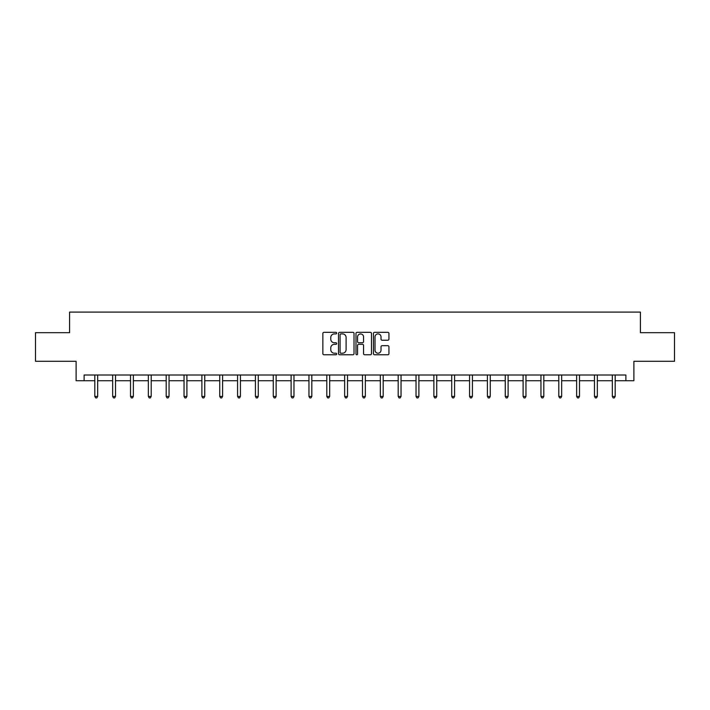 <?xml version="1.0" encoding="UTF-8"?>
<svg xmlns="http://www.w3.org/2000/svg" width="710" height="710" viewBox="0 0 710 710"><rect width="100%" height="100%" fill="white"/><g stroke="black" fill="none" stroke-linecap="round" stroke-linejoin="round"><path stroke-width="1.06" d="M336.7 333.105A0.79 0.79 0 0 0 335.91 332.324L323.982 332.324A1.127 1.127 0 0 0 322.855 333.443L322.855 353.651A1.127 1.127 0 0 0 323.982 354.778L335.91 354.778A0.79 0.79 0 0 0 336.7 353.988A0.79 0.79 0 0 0 335.91 353.207L334.366 353.207A3.594 3.594 0 0 1 330.771 349.613L330.771 347.927A3.594 3.594 0 0 1 334.366 344.332L335.91 344.332A0.79 0.79 0 0 0 336.7 343.551A0.79 0.79 0 0 0 335.91 342.761L334.366 342.761A3.594 3.594 0 0 1 330.771 339.167L330.771 337.49A3.594 3.594 0 0 1 334.366 333.895L335.91 333.895A0.79 0.79 0 0 0 336.7 333.105M387.811 340.241A1.127 1.127 0 0 0 388.938 339.114L388.938 333.443A1.127 1.127 0 0 0 387.811 332.324L374.569 332.324A1.127 1.127 0 0 0 373.442 333.443L373.442 353.651A1.127 1.127 0 0 0 374.569 354.778L387.811 354.778A1.127 1.127 0 0 0 388.938 353.651L388.938 346.808A1.127 1.127 0 0 0 387.811 345.681L382.149 345.681A1.127 1.127 0 0 0 381.022 346.808L381.022 350.199A3 3 0 0 1 378.022 353.207A3 3 0 0 1 375.013 350.199L375.013 336.895A3 3 0 0 1 378.022 333.895A3 3 0 0 1 381.022 336.895L381.022 339.114A1.127 1.127 0 0 0 382.149 340.241L387.811 340.241M84.117 380.729L84.117 375.004L625.883 375.004L625.883 380.729L633.888 380.729L633.888 361.283L674.5 361.283L674.5 332.679L640.411 332.679L640.411 312.089L69.589 312.089L69.589 332.679L35.5 332.679L35.5 361.283L76.112 361.283L76.112 380.729L94.812 380.729M354.015 333.443A1.127 1.127 0 0 0 352.897 332.324L339.646 332.324A1.127 1.127 0 0 0 338.519 333.443L338.519 353.651A1.127 1.127 0 0 0 339.646 354.778L352.897 354.778A1.127 1.127 0 0 0 354.015 353.651L354.015 333.443M357.103 332.324L370.354 332.324A1.127 1.127 0 0 1 371.481 333.443L371.481 353.651A1.127 1.127 0 0 1 370.354 354.778L364.683 354.778A1.127 1.127 0 0 1 363.564 353.651L363.564 345.459A1.127 1.127 0 0 0 362.437 344.332L358.674 344.332A1.127 1.127 0 0 0 357.556 345.459L357.556 353.988A0.79 0.79 0 0 1 356.766 354.778A0.79 0.79 0 0 1 355.985 353.988L355.985 333.443A1.127 1.127 0 0 1 357.103 332.324M97.669 380.729L112.659 380.729M115.517 380.729L130.507 380.729M133.365 380.729L148.346 380.729M151.212 380.729L166.193 380.729M169.051 380.729L184.041 380.729M186.899 380.729L201.888 380.729M204.746 380.729L219.727 380.729M222.594 380.729L237.575 380.729M240.433 380.729L255.422 380.729M258.28 380.729L273.27 380.729M276.128 380.729L291.109 380.729M293.976 380.729L308.957 380.729M311.814 380.729L326.804 380.729M329.662 380.729L344.652 380.729M347.51 380.729L362.49 380.729M365.348 380.729L380.338 380.729M383.196 380.729L398.186 380.729M401.043 380.729L416.024 380.729M418.891 380.729L433.872 380.729M436.73 380.729L451.72 380.729M454.578 380.729L469.567 380.729M472.425 380.729L487.406 380.729M490.273 380.729L505.254 380.729M508.111 380.729L523.101 380.729M525.959 380.729L540.949 380.729M543.807 380.729L558.788 380.729M561.654 380.729L576.635 380.729M579.493 380.729L594.483 380.729M597.341 380.729L612.331 380.729M615.188 380.729L625.883 380.729M340.88 333.895A0.79 0.79 0 0 0 340.09 334.676L340.09 352.417A0.79 0.79 0 0 0 340.88 353.207L342.504 353.207A3.594 3.594 0 0 0 346.098 349.613L346.098 337.49A3.594 3.594 0 0 0 342.504 333.895L340.88 333.895M363.564 336.948A3 3 0 0 0 360.556 333.948A3 3 0 0 0 357.556 336.948L357.556 341.643A1.127 1.127 0 0 0 358.674 342.761L362.437 342.761A1.127 1.127 0 0 0 363.564 341.643L363.564 336.948M97.82 375.004L97.758 375.173A1.145 1.145 0 0 0 97.669 375.599L97.669 396.42L94.812 396.42L94.812 375.599A1.145 1.145 0 0 0 94.732 375.173L94.661 375.004M97.669 396.42L96.817 397.911L95.672 397.911L94.812 396.42M115.668 375.004L115.597 375.173A1.145 1.145 0 0 0 115.517 375.599L115.517 396.42L112.659 396.42L112.659 375.599A1.145 1.145 0 0 0 112.579 375.173L112.508 375.004M115.517 396.42L114.656 397.911L113.52 397.911L112.659 396.42M133.516 375.004L133.445 375.173A1.145 1.145 0 0 0 133.365 375.599L133.365 396.42L130.507 396.42L130.507 375.599A1.145 1.145 0 0 0 130.418 375.173L130.356 375.004M133.365 396.42L132.504 397.911L131.359 397.911L130.507 396.42M151.363 375.004L151.292 375.173A1.145 1.145 0 0 0 151.212 375.599L151.212 396.42L148.346 396.42L148.346 375.599A1.145 1.145 0 0 0 148.266 375.173L148.195 375.004M151.212 396.42L150.351 397.911L149.207 397.911L148.346 396.42M169.202 375.004L169.14 375.173A1.145 1.145 0 0 0 169.051 375.599L169.051 396.42L166.193 396.42L166.193 375.599A1.145 1.145 0 0 0 166.113 375.173L166.042 375.004M169.051 396.42L168.199 397.911L167.054 397.911L166.193 396.42M187.049 375.004L186.978 375.173A1.145 1.145 0 0 0 186.899 375.599L186.899 396.42L184.041 396.42L184.041 375.599A1.145 1.145 0 0 0 183.961 375.173L183.89 375.004M186.899 396.42L186.038 397.911L184.902 397.911L184.041 396.42M204.897 375.004L204.826 375.173A1.145 1.145 0 0 0 204.746 375.599L204.746 396.42L201.888 396.42L201.888 375.599A1.145 1.145 0 0 0 201.8 375.173L201.738 375.004M204.746 396.42L203.885 397.911L202.74 397.911L201.888 396.42M222.736 375.004L222.674 375.173A1.145 1.145 0 0 0 222.594 375.599L222.594 396.42L219.727 396.42L219.727 375.599A1.145 1.145 0 0 0 219.647 375.173L219.576 375.004M222.594 396.42L221.733 397.911L220.588 397.911L219.727 396.42M240.583 375.004L240.521 375.173A1.145 1.145 0 0 0 240.433 375.599L240.433 396.42L237.575 396.42L237.575 375.599A1.145 1.145 0 0 0 237.495 375.173L237.424 375.004M240.433 396.42L239.581 397.911L238.436 397.911L237.575 396.42M258.431 375.004L258.36 375.173A1.145 1.145 0 0 0 258.28 375.599L258.28 396.42L255.422 396.42L255.422 375.599A1.145 1.145 0 0 0 255.334 375.173L255.272 375.004M258.28 396.42L257.419 397.911L256.274 397.911L255.422 396.42M276.279 375.004L276.208 375.173A1.145 1.145 0 0 0 276.128 375.599L276.128 396.42L273.27 396.42L273.27 375.599A1.145 1.145 0 0 0 273.181 375.173L273.119 375.004M276.128 396.42L275.267 397.911L274.122 397.911L273.27 396.42M294.117 375.004L294.055 375.173A1.145 1.145 0 0 0 293.976 375.599L293.976 396.42L291.109 396.42L291.109 375.599A1.145 1.145 0 0 0 291.029 375.173L290.958 375.004M293.976 396.42L293.115 397.911L291.97 397.911L291.109 396.42M311.965 375.004L311.903 375.173A1.145 1.145 0 0 0 311.814 375.599L311.814 396.42L308.957 396.42L308.957 375.599A1.145 1.145 0 0 0 308.877 375.173L308.806 375.004M311.814 396.42L310.962 397.911L309.817 397.911L308.957 396.42M329.813 375.004L329.742 375.173A1.145 1.145 0 0 0 329.662 375.599L329.662 396.42L326.804 396.42L326.804 375.599A1.145 1.145 0 0 0 326.715 375.173L326.653 375.004M329.662 396.42L328.801 397.911L327.656 397.911L326.804 396.42M347.66 375.004L347.589 375.173A1.145 1.145 0 0 0 347.51 375.599L347.51 396.42L344.652 396.42L344.652 375.599A1.145 1.145 0 0 0 344.563 375.173L344.501 375.004M347.51 396.42L346.649 397.911L345.504 397.911L344.652 396.42M365.499 375.004L365.437 375.173A1.145 1.145 0 0 0 365.348 375.599L365.348 396.42L362.49 396.42L362.49 375.599A1.145 1.145 0 0 0 362.411 375.173L362.34 375.004M365.348 396.42L364.496 397.911L363.351 397.911L362.49 396.42M383.347 375.004L383.285 375.173A1.145 1.145 0 0 0 383.196 375.599L383.196 396.42L380.338 396.42L380.338 375.599A1.145 1.145 0 0 0 380.258 375.173L380.187 375.004M383.196 396.42L382.344 397.911L381.199 397.911L380.338 396.42M401.194 375.004L401.123 375.173A1.145 1.145 0 0 0 401.043 375.599L401.043 396.42L398.186 396.42L398.186 375.599A1.145 1.145 0 0 0 398.097 375.173L398.035 375.004M401.043 396.42L400.183 397.911L399.038 397.911L398.186 396.42M419.042 375.004L418.971 375.173A1.145 1.145 0 0 0 418.891 375.599L418.891 396.42L416.024 396.42L416.024 375.599A1.145 1.145 0 0 0 415.945 375.173L415.882 375.004M418.891 396.42L418.03 397.911L416.885 397.911L416.024 396.42M436.881 375.004L436.819 375.173A1.145 1.145 0 0 0 436.73 375.599L436.73 396.42L433.872 396.42L433.872 375.599A1.145 1.145 0 0 0 433.792 375.173L433.721 375.004M436.73 396.42L435.878 397.911L434.733 397.911L433.872 396.42M454.728 375.004L454.666 375.173A1.145 1.145 0 0 0 454.578 375.599L454.578 396.42L451.72 396.42L451.72 375.599A1.145 1.145 0 0 0 451.64 375.173L451.569 375.004M454.578 396.42L453.726 397.911L452.581 397.911L451.72 396.42M472.576 375.004L472.505 375.173A1.145 1.145 0 0 0 472.425 375.599L472.425 396.42L469.567 396.42L469.567 375.599A1.145 1.145 0 0 0 469.479 375.173L469.416 375.004M472.425 396.42L471.564 397.911L470.419 397.911L469.567 396.42M490.424 375.004L490.353 375.173A1.145 1.145 0 0 0 490.273 375.599L490.273 396.42L487.406 396.42L487.406 375.599A1.145 1.145 0 0 0 487.326 375.173L487.264 375.004M490.273 396.42L489.412 397.911L488.267 397.911L487.406 396.42M508.262 375.004L508.2 375.173A1.145 1.145 0 0 0 508.111 375.599L508.111 396.42L505.254 396.42L505.254 375.599A1.145 1.145 0 0 0 505.174 375.173L505.103 375.004M508.111 396.42L507.259 397.911L506.115 397.911L505.254 396.42M526.11 375.004L526.039 375.173A1.145 1.145 0 0 0 525.959 375.599L525.959 396.42L523.101 396.42L523.101 375.599A1.145 1.145 0 0 0 523.022 375.173L522.951 375.004M525.959 396.42L525.098 397.911L523.962 397.911L523.101 396.42M543.958 375.004L543.887 375.173A1.145 1.145 0 0 0 543.807 375.599L543.807 396.42L540.949 396.42L540.949 375.599A1.145 1.145 0 0 0 540.86 375.173L540.798 375.004M543.807 396.42L542.946 397.911L541.801 397.911L540.949 396.42M561.805 375.004L561.734 375.173A1.145 1.145 0 0 0 561.654 375.599L561.654 396.42L558.788 396.42L558.788 375.599A1.145 1.145 0 0 0 558.708 375.173L558.637 375.004M561.654 396.42L560.793 397.911L559.649 397.911L558.788 396.42M579.644 375.004L579.582 375.173A1.145 1.145 0 0 0 579.493 375.599L579.493 396.42L576.635 396.42L576.635 375.599A1.145 1.145 0 0 0 576.555 375.173L576.484 375.004M579.493 396.42L578.641 397.911L577.496 397.911L576.635 396.42M597.492 375.004L597.421 375.173A1.145 1.145 0 0 0 597.341 375.599L597.341 396.42L594.483 396.42L594.483 375.599A1.145 1.145 0 0 0 594.403 375.173L594.332 375.004M597.341 396.42L596.48 397.911L595.344 397.911L594.483 396.42M615.339 375.004L615.268 375.173A1.145 1.145 0 0 0 615.188 375.599L615.188 396.42L612.331 396.42L612.331 375.599A1.145 1.145 0 0 0 612.242 375.173L612.18 375.004M615.188 396.42L614.327 397.911L613.183 397.911L612.331 396.42"/></g></svg>
